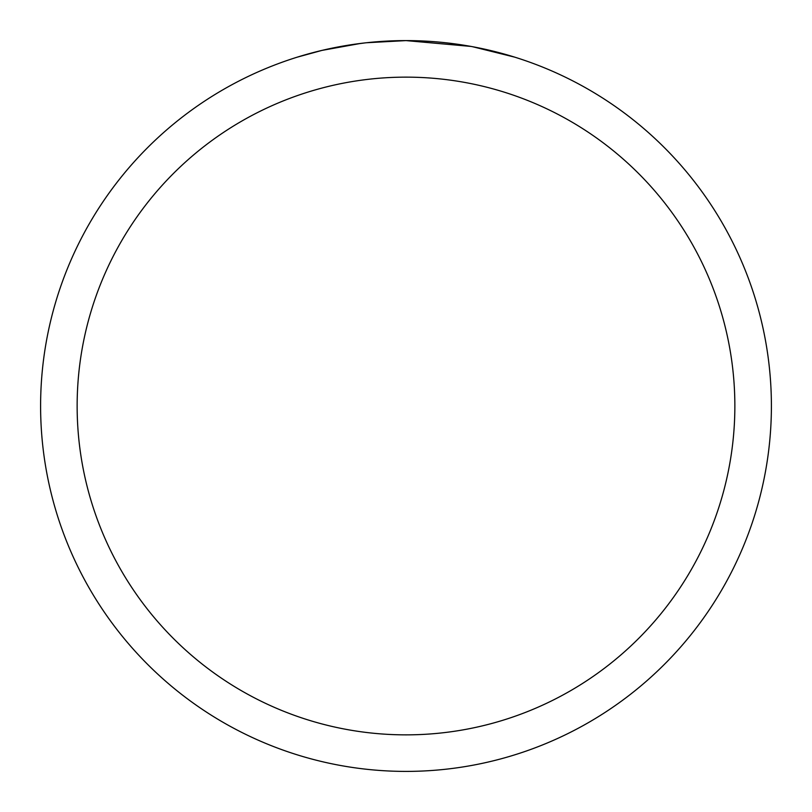 <?xml version="1.0" encoding="UTF-8"?>
<svg xmlns="http://www.w3.org/2000/svg" width="812" height="812" viewBox="0 0 812 812"><rect width="100%" height="100%" fill="white"/><g stroke="black" fill="none" stroke-linecap="round" stroke-linejoin="round"><path stroke-width="1.22" d="M413.288 40.671L418.373 40.813M450.995 43.381L452.538 43.574M470.909 46.416L406 40.6A365.4 365.4 0 0 1 771.4 406A365.4 365.4 0 0 1 406 771.4A365.4 365.4 0 0 1 40.6 406A365.4 365.4 0 0 1 406 40.6L366.506 42.742M472.635 46.731L514.554 57.104M406 77.14A328.86 328.86 0 0 1 734.86 406A328.86 328.86 0 0 1 406 734.86A328.86 328.86 0 0 1 77.14 406A328.86 328.86 0 0 1 406 77.14M364.791 42.934L351.373 44.711M297.456 57.104L321.948 50.405L360.335 43.472M379.214 41.585L381.234 41.442M370.262 42.356L376.311 41.808"/></g></svg>
